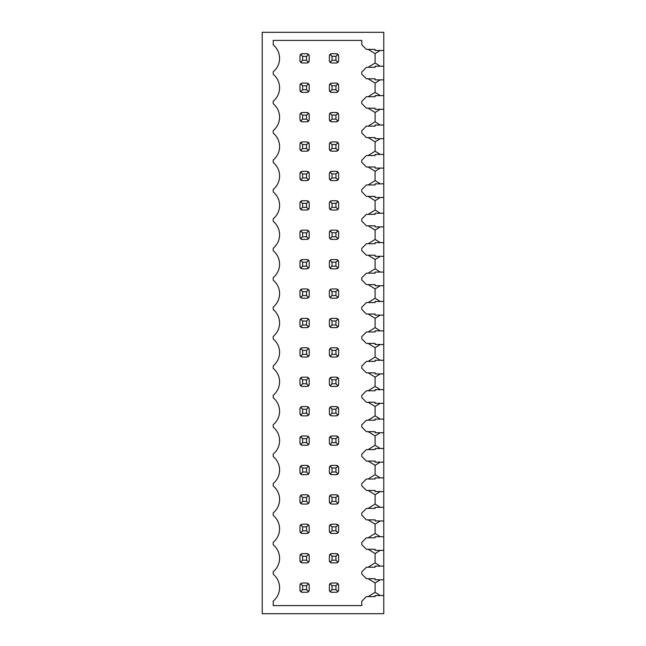 <?xml version="1.0" encoding="UTF-8"?>
<svg xmlns="http://www.w3.org/2000/svg" width="646" height="646" viewBox="0 0 646 646"><rect width="100%" height="100%" fill="white"/><g stroke="black" fill="none" stroke-linecap="round" stroke-linejoin="round"><path stroke-width="0.97" d="M380.26 579.777L375.1 582.967L375.1 592.285L368.147 596.621L375.1 596.621L375.1 595.523L383.781 595.523L383.781 613.7L262.219 613.7L262.219 32.3L383.781 32.3L383.781 50.477L375.1 50.477L375.1 49.379L368.147 49.379L375.1 53.658L375.1 62.977L380.284 66.223M375.1 62.977L368.147 67.321L375.1 67.321L375.1 66.223L383.781 66.223L383.781 79.878L375.1 79.878L375.1 78.78L368.147 78.78L375.1 83.068L375.1 92.386L380.284 95.624M375.1 67.321L366.411 67.321L361.784 71.948L361.784 74.153L366.411 78.78L375.1 78.78M375.1 92.386L368.147 96.722L375.1 96.722L375.1 95.624L383.781 95.624L383.781 109.287L375.1 109.287L375.1 108.189L368.147 108.189L375.1 112.469L375.1 121.787L380.284 125.033M375.1 96.722L366.411 96.722L361.784 101.357L361.784 103.554L366.411 108.189L375.1 108.189M375.1 121.787L368.147 126.131L375.1 126.131L375.1 125.033L383.781 125.033L383.781 138.696L375.1 138.696L375.1 137.59L368.147 137.59L375.1 141.878L375.1 151.196L380.284 154.434M375.1 126.131L366.411 126.131L361.784 130.767L361.784 132.963L366.411 137.59L375.1 137.59M375.1 151.196L368.147 155.541L375.1 155.541L375.1 154.434L383.781 154.434L383.781 168.097L375.1 168.097L375.1 166.999L368.147 166.999L375.1 171.279L375.1 180.605L380.284 183.844M375.1 155.541L366.411 155.541L361.784 160.168L361.784 162.372L366.411 166.999L375.1 166.999M375.1 180.605L368.147 184.942L375.1 184.942L375.1 183.844L383.781 183.844L383.781 197.506L375.1 197.506L375.1 196.408L368.147 196.408L375.1 200.688L375.1 210.007L380.284 213.253M375.1 184.942L366.411 184.942L361.784 189.577L361.784 191.773L366.411 196.408L375.1 196.408M375.1 210.007L368.147 214.351L375.1 214.351L375.1 213.253L383.781 213.253L383.781 226.907L375.1 226.907L375.1 225.809L368.147 225.809L375.1 230.097L375.1 239.416L380.284 242.654M375.1 214.351L366.411 214.351L361.784 218.978L361.784 221.182L366.411 225.809L375.1 225.809M375.1 239.416L368.147 243.752L375.1 243.752L375.1 242.654L383.781 242.654L383.781 256.317L375.1 256.317L375.1 255.218L368.147 255.218L375.1 259.498L375.1 268.817L380.284 272.063M375.1 243.752L366.411 243.752L361.784 248.387L361.784 250.583L366.411 255.218L375.1 255.218M375.1 268.817L368.147 273.161L375.1 273.161L375.1 272.063L383.781 272.063L383.781 285.726L375.1 285.726L375.1 284.62L368.147 284.62L375.1 288.907L375.1 298.226L380.284 301.464M375.1 273.161L366.411 273.161L361.784 277.788L361.784 279.993L366.411 284.62L375.1 284.62M375.1 298.226L368.147 302.57L375.1 302.57L375.1 301.464L383.781 301.464L383.781 315.127L375.1 315.127L375.1 314.029L368.147 314.029L375.1 318.308L375.1 327.627L380.284 330.873M375.1 302.57L366.411 302.57L361.784 307.197L361.784 309.394L366.411 314.029L375.1 314.029M375.1 327.627L368.147 331.971L375.1 331.971L375.1 330.873L383.781 330.873L383.781 344.536L375.1 344.536L375.1 343.43L368.147 343.43L375.1 347.718L375.1 357.036L380.284 360.274M375.1 331.971L366.411 331.971L361.784 336.606L361.784 338.803L366.411 343.43L375.1 343.43M375.1 357.036L368.147 361.38L375.1 361.38L375.1 360.274L383.781 360.274L383.781 373.937L375.1 373.937L375.1 372.839L368.147 372.839L375.1 377.127L375.1 386.445L380.284 389.683M375.1 361.38L366.411 361.38L361.784 366.007L361.784 368.212L366.411 372.839L375.1 372.839M375.1 386.445L368.147 390.782L375.1 390.782L375.1 389.683L383.781 389.683L383.781 403.346L375.1 403.346L375.1 402.248L368.147 402.248L375.1 406.528L375.1 415.846L380.284 419.092M375.1 390.782L366.411 390.782L361.784 395.417L361.784 397.613L366.411 402.248L375.1 402.248M375.1 415.846L368.147 420.191L375.1 420.191L375.1 419.092L383.781 419.092L383.781 432.747L375.1 432.747L375.1 431.649L368.147 431.649L375.1 435.937L375.1 445.255L380.284 448.494M375.1 420.191L366.411 420.191L361.784 424.818L361.784 427.022L366.411 431.649L375.1 431.649M375.1 445.255L368.147 449.592L375.1 449.592L375.1 448.494L383.781 448.494L383.781 462.156L375.1 462.156L375.1 461.058L368.147 461.058L375.1 465.338L375.1 474.657L380.284 477.903M375.1 449.592L366.411 449.592L361.784 454.227L361.784 456.423L366.411 461.058L375.1 461.058M375.1 474.657L368.147 479.001L375.1 479.001L375.1 477.903L383.781 477.903L383.781 491.566L375.1 491.566L375.1 490.459L368.147 490.459L375.1 494.747L375.1 504.066L380.284 507.304M375.1 479.001L366.411 479.001L361.784 483.628L361.784 485.832L366.411 490.459L375.1 490.459M375.1 504.066L368.147 508.41L375.1 508.41L375.1 507.304L383.781 507.304L383.781 520.967L375.1 520.967L375.1 519.868L368.147 519.868L375.1 524.148L375.1 533.475L380.284 536.713M375.1 508.41L366.411 508.41L361.784 513.037L361.784 515.233L366.411 519.868L375.1 519.868M375.1 533.475L368.147 537.811L375.1 537.811L375.1 536.713L383.781 536.713L383.781 550.376L375.1 550.376L375.1 549.278L368.147 549.278L375.1 553.557L375.1 562.876L380.284 566.122M375.1 537.811L366.411 537.811L361.784 542.446L361.784 544.643L366.411 549.278L375.1 549.278M375.1 562.876L368.147 567.22L375.1 567.22L375.1 566.122L383.781 566.122L383.781 579.777L375.1 579.777L375.1 578.679L368.147 578.679L375.1 582.967M375.1 567.22L366.411 567.22L361.784 571.847L361.784 574.052L366.411 578.679L375.1 578.679M375.1 596.621L366.411 596.621L361.784 601.256L361.784 605.593L273.218 605.593L273.218 601.087A17.369 17.369 0 0 0 273.218 574.213L273.218 571.686A17.369 17.369 0 0 0 273.218 544.804L273.218 542.277A17.369 17.369 0 0 0 273.218 515.403L273.218 512.876A17.369 17.369 0 0 0 273.218 485.994L273.218 483.466A17.369 17.369 0 0 0 273.218 456.593L273.218 454.065A17.369 17.369 0 0 0 273.218 427.184L273.218 424.656A17.369 17.369 0 0 0 273.218 397.774L273.218 395.247A17.369 17.369 0 0 0 273.218 368.373L273.218 365.846A17.369 17.369 0 0 0 273.218 338.964L273.218 336.437A17.369 17.369 0 0 0 273.218 309.563L273.218 307.036A17.369 17.369 0 0 0 273.218 280.154L273.218 277.627A17.369 17.369 0 0 0 273.218 250.753L273.218 248.225A17.369 17.369 0 0 0 273.218 221.344L273.218 218.816A17.369 17.369 0 0 0 273.218 191.935L273.218 189.407A17.369 17.369 0 0 0 273.218 162.534L273.218 160.006A17.369 17.369 0 0 0 273.218 133.124L273.218 130.597A17.369 17.369 0 0 0 273.218 103.723L273.218 101.196A17.369 17.369 0 0 0 273.218 74.314L273.218 71.787A17.369 17.369 0 0 0 273.218 44.913L273.218 40.407L361.784 40.407L361.784 44.744L366.411 49.379L375.1 49.379M383.781 595.523L383.781 579.777M383.781 566.122L383.781 550.376M383.781 536.713L383.781 520.967M383.781 507.304L383.781 491.566M383.781 477.903L383.781 462.156M383.781 448.494L383.781 432.747M383.781 419.092L383.781 403.346M383.781 389.683L383.781 373.937M383.781 360.274L383.781 344.536M383.781 330.873L383.781 315.127M383.781 301.464L383.781 285.726M383.781 272.063L383.781 256.317M383.781 242.654L383.781 226.907M383.781 213.253L383.781 197.506M383.781 183.844L383.781 168.097M383.781 154.434L383.781 138.696M383.781 125.033L383.781 109.287M383.781 95.624L383.781 79.878M383.781 66.223L383.781 50.477M338.625 60.667L338.625 56.032L337.947 54.385L336.316 53.715L331.681 53.715L330.049 54.385L329.371 56.032L329.371 60.667L330.049 62.299L331.681 62.977L336.316 62.977L337.955 62.299L338.625 60.667M338.528 61.33A2.318 2.318 0 0 1 336.316 62.977M336.978 53.812A2.318 2.318 0 0 1 337.947 54.385L335.968 56.323L332.028 56.323L332.028 60.32L335.968 60.32L335.968 56.323M338.359 54.95A2.318 2.318 0 0 1 338.528 55.362M329.468 55.362A2.318 2.318 0 0 1 331.681 53.715M331.018 62.88A2.318 2.318 0 0 1 330.607 62.71M329.638 61.741A2.318 2.318 0 0 1 329.468 61.33M301.609 92.289A2.318 2.318 0 0 1 301.197 92.12M300.228 91.151A2.318 2.318 0 0 1 300.059 90.739M309.127 90.739A2.318 2.318 0 0 1 308.958 91.151M307.989 92.12A2.318 2.318 0 0 1 307.577 92.289M307.577 83.221A2.318 2.318 0 0 1 309.224 85.442L308.546 83.802L306.907 83.124L302.28 83.124L300.64 83.802L299.962 85.442L299.962 90.069L300.64 91.708L302.28 92.386L306.907 92.386L308.546 91.708L309.224 90.069L309.224 85.442M300.059 84.771A2.318 2.318 0 0 1 302.28 83.124M338.528 90.739A2.318 2.318 0 0 1 338.359 91.151M337.39 92.12A2.318 2.318 0 0 1 336.978 92.289M336.978 83.221A2.318 2.318 0 0 1 337.947 83.794L336.316 83.124L331.681 83.124L330.049 83.794L329.371 85.442L329.371 90.069L330.049 91.708L331.681 92.386L336.316 92.386L337.955 91.708L338.625 90.069L338.625 85.442L337.947 83.794L335.968 85.724L332.028 85.724L332.028 89.721L335.968 89.721L335.968 85.724M338.359 84.351A2.318 2.318 0 0 1 338.528 84.771M329.468 84.771A2.318 2.318 0 0 1 329.638 84.351M330.607 83.391A2.318 2.318 0 0 1 331.018 83.221M331.018 92.289A2.318 2.318 0 0 1 329.371 90.069M301.609 121.69A2.318 2.318 0 0 1 301.197 121.521M300.228 120.552A2.318 2.318 0 0 1 300.059 120.14M309.127 120.14A2.318 2.318 0 0 1 306.907 121.787L308.546 121.109L309.224 119.478L309.224 114.843L308.546 113.203L306.907 112.525L302.28 112.525L300.64 113.203L299.962 114.843L299.962 119.478L300.64 121.109L302.28 121.787L306.907 121.787M307.577 112.63A2.318 2.318 0 0 1 307.989 112.792M308.958 113.769A2.318 2.318 0 0 1 309.127 114.181M300.059 114.181A2.318 2.318 0 0 1 300.228 113.769M301.197 112.792A2.318 2.318 0 0 1 301.609 112.63M338.528 120.14A2.318 2.318 0 0 1 336.316 121.787L337.955 121.109L338.625 119.478L338.625 114.843L337.947 113.203L336.316 112.525L331.681 112.525L330.049 113.203L329.371 114.843L329.371 119.478L330.049 121.109L331.681 121.787L336.316 121.787M336.978 112.63A2.318 2.318 0 0 1 337.947 113.203L335.968 115.133L332.028 115.133L332.028 119.13L335.968 119.13L335.968 115.133M338.359 113.761A2.318 2.318 0 0 1 338.528 114.172M329.468 114.172A2.318 2.318 0 0 1 329.638 113.761M330.607 112.792A2.318 2.318 0 0 1 331.018 112.63M331.018 121.69A2.318 2.318 0 0 1 329.371 119.478M301.609 151.099A2.318 2.318 0 0 1 301.197 150.93M300.228 149.961A2.318 2.318 0 0 1 300.059 149.549M309.127 149.549A2.318 2.318 0 0 1 308.958 149.961M307.989 150.93A2.318 2.318 0 0 1 307.577 151.099M307.577 142.031A2.318 2.318 0 0 1 309.224 144.252L308.546 142.613L306.907 141.934L302.28 141.934L300.64 142.613L299.962 144.252L299.962 148.879L300.64 150.518L302.28 151.196L306.907 151.196L308.546 150.518L309.224 148.879L309.224 144.252M300.059 143.582A2.318 2.318 0 0 1 302.28 141.934M338.528 149.549A2.318 2.318 0 0 1 336.316 151.196L337.955 150.518L338.625 148.879L338.625 144.252L337.947 142.605L336.316 141.934L331.681 141.934L330.049 142.605L329.371 144.252L329.371 148.879L330.049 150.518L331.681 151.196L336.316 151.196M336.978 142.031A2.318 2.318 0 0 1 337.947 142.605L335.968 144.542L332.028 144.542L332.028 148.532L335.968 148.532L335.968 144.542M338.359 143.17A2.318 2.318 0 0 1 338.528 143.582M329.468 143.582A2.318 2.318 0 0 1 329.638 143.17M330.607 142.201A2.318 2.318 0 0 1 331.018 142.031M331.018 151.099A2.318 2.318 0 0 1 329.371 148.879M301.609 180.5A2.318 2.318 0 0 1 301.197 180.339M300.228 179.362A2.318 2.318 0 0 1 300.059 178.95M309.127 178.95A2.318 2.318 0 0 1 308.546 179.927L309.224 178.288L309.224 173.653L308.546 172.022L306.907 171.343L302.28 171.343L300.64 172.022L299.962 173.653L299.962 178.288L300.64 179.927L302.28 180.605L306.907 180.605L308.546 179.927L306.559 177.941L306.559 174L302.627 174L300.64 172.022M307.989 180.339A2.318 2.318 0 0 1 307.577 180.5M307.577 171.44A2.318 2.318 0 0 1 309.224 173.653M300.059 172.991A2.318 2.318 0 0 1 300.228 172.579M301.197 171.61A2.318 2.318 0 0 1 301.609 171.44M338.528 178.95A2.318 2.318 0 0 1 337.955 179.927L338.625 178.288L338.625 173.653L337.947 172.014L336.316 171.343L331.681 171.343L330.049 172.014L329.371 173.653L329.371 178.288L330.049 179.927L331.681 180.605L336.316 180.605L337.955 179.927L335.968 177.941L335.968 173.944L332.028 173.944L332.028 177.941L335.968 177.941M337.39 180.339A2.318 2.318 0 0 1 336.978 180.5M336.978 171.44A2.318 2.318 0 0 1 337.947 172.014L335.968 173.944M338.359 172.571A2.318 2.318 0 0 1 338.528 172.983M329.468 172.983A2.318 2.318 0 0 1 329.638 172.571M330.607 171.602A2.318 2.318 0 0 1 331.018 171.44M331.018 180.5A2.318 2.318 0 0 1 330.607 180.339M329.638 179.362A2.318 2.318 0 0 1 329.468 178.95M301.609 209.91A2.318 2.318 0 0 1 301.197 209.74M300.228 208.771A2.318 2.318 0 0 1 300.059 208.359M309.127 208.359A2.318 2.318 0 0 1 308.546 209.328L309.224 207.689L309.224 203.062L308.546 201.423L306.907 200.744L302.28 200.744L300.64 201.423L299.962 203.062L299.962 207.689L300.64 209.328L302.28 210.007L306.907 210.007L308.546 209.328L306.559 207.342L306.559 203.409L302.627 203.409L300.64 201.423A2.318 2.318 0 0 0 300.059 202.4M307.989 209.74A2.318 2.318 0 0 1 307.577 209.91M307.577 200.841A2.318 2.318 0 0 1 307.989 201.011M308.958 201.98A2.318 2.318 0 0 1 309.127 202.4M301.197 201.011A2.318 2.318 0 0 1 301.609 200.841M338.528 208.359A2.318 2.318 0 0 1 337.955 209.328L338.625 207.689L338.625 203.062L337.947 201.415L336.316 200.744L331.681 200.744L330.049 201.415L329.371 203.062L329.371 207.689L330.049 209.328L331.681 210.007L336.316 210.007L337.955 209.328L335.968 207.342L335.968 203.353L332.028 203.353L332.028 207.342L335.968 207.342M337.39 209.74A2.318 2.318 0 0 1 336.978 209.91M336.978 200.841A2.318 2.318 0 0 1 338.625 203.062M329.468 202.392A2.318 2.318 0 0 1 329.638 201.98M330.607 201.011A2.318 2.318 0 0 1 331.018 200.841M331.018 209.91A2.318 2.318 0 0 1 330.607 209.74M329.638 208.771A2.318 2.318 0 0 1 329.468 208.359M301.609 239.319A2.318 2.318 0 0 1 301.197 239.149M300.228 238.18A2.318 2.318 0 0 1 300.059 237.76M309.127 237.76A2.318 2.318 0 0 1 308.546 238.737L309.224 237.098L309.224 232.471L308.546 230.832L306.907 230.154L302.28 230.154L300.64 230.832L299.962 232.471L299.962 237.098L300.64 238.737L302.28 239.416L306.907 239.416L308.546 238.737L306.559 236.751L306.559 232.818L302.627 232.818L300.64 230.832A2.318 2.318 0 0 0 300.059 231.801M307.989 239.149A2.318 2.318 0 0 1 307.577 239.319M307.577 230.251A2.318 2.318 0 0 1 307.989 230.42M308.958 231.389A2.318 2.318 0 0 1 309.127 231.801M301.197 230.42A2.318 2.318 0 0 1 301.609 230.251M338.528 237.76A2.318 2.318 0 0 1 337.955 238.737L338.625 237.098L338.625 232.471L337.947 230.824L336.316 230.154L331.681 230.154L330.049 230.824L329.371 232.471L329.371 237.098L330.049 238.737L331.681 239.416L336.316 239.416L337.955 238.737L335.968 236.751L335.968 232.754L332.028 232.754L332.028 236.751L335.968 236.751M337.39 239.149A2.318 2.318 0 0 1 336.978 239.319M336.978 230.251A2.318 2.318 0 0 1 338.625 232.471M329.468 231.801A2.318 2.318 0 0 1 329.638 231.381M330.607 230.42A2.318 2.318 0 0 1 331.018 230.251M331.018 239.319A2.318 2.318 0 0 1 330.607 239.149M329.638 238.18A2.318 2.318 0 0 1 329.468 237.76M301.609 268.72A2.318 2.318 0 0 1 301.197 268.55M300.228 267.581A2.318 2.318 0 0 1 300.059 267.169M309.127 267.169A2.318 2.318 0 0 1 308.546 268.138L309.224 266.507L309.224 261.872L308.546 260.233L306.907 259.555L302.28 259.555L300.64 260.233L299.962 261.872L299.962 266.507L300.64 268.138L302.28 268.817L306.907 268.817L308.546 268.138L306.559 266.16L306.559 262.219L302.627 262.219L300.64 260.233A2.318 2.318 0 0 0 300.059 261.21M307.989 268.55A2.318 2.318 0 0 1 307.577 268.72M307.577 259.652A2.318 2.318 0 0 1 307.989 259.821M308.958 260.798A2.318 2.318 0 0 1 309.127 261.21M301.197 259.821A2.318 2.318 0 0 1 301.609 259.652M338.528 267.169A2.318 2.318 0 0 1 337.955 268.138L338.625 266.507L338.625 261.872L337.947 260.225L336.316 259.555L331.681 259.555L330.049 260.225L329.371 261.872L329.371 266.507L330.049 268.138L331.681 268.817L336.316 268.817L337.955 268.138L335.968 266.16L335.968 262.163L332.028 262.163L332.028 266.16L335.968 266.16M337.39 268.55A2.318 2.318 0 0 1 336.978 268.72M336.978 259.652A2.318 2.318 0 0 1 338.625 261.872M329.468 261.202A2.318 2.318 0 0 1 329.638 260.79M330.607 259.821A2.318 2.318 0 0 1 331.018 259.652M331.018 268.72A2.318 2.318 0 0 1 330.607 268.55M329.638 267.581A2.318 2.318 0 0 1 329.468 267.169M301.609 298.129A2.318 2.318 0 0 1 301.197 297.959M300.228 296.99A2.318 2.318 0 0 1 300.059 296.579M309.127 296.579A2.318 2.318 0 0 1 308.546 297.548L309.224 295.908L309.224 291.281L308.546 289.642L306.907 288.964L302.28 288.964L300.64 289.642L299.962 291.281L299.962 295.908L300.64 297.548L302.28 298.226L306.907 298.226L308.546 297.548L306.559 295.561L306.559 291.629L302.627 291.629L300.64 289.642A2.318 2.318 0 0 0 300.059 290.611M307.989 297.959A2.318 2.318 0 0 1 307.577 298.129M307.577 289.061A2.318 2.318 0 0 1 307.989 289.23M308.958 290.199A2.318 2.318 0 0 1 309.127 290.611M301.197 289.23A2.318 2.318 0 0 1 301.609 289.061M338.528 296.579A2.318 2.318 0 0 1 337.955 297.548L338.625 295.908L338.625 291.281L337.947 289.634L336.316 288.964L331.681 288.964L330.049 289.634L329.371 291.281L329.371 295.908L330.049 297.548L331.681 298.226L336.316 298.226L337.955 297.548L335.968 295.561L335.968 291.572L332.028 291.572L332.028 295.561L335.968 295.561M337.39 297.959A2.318 2.318 0 0 1 336.978 298.129M336.978 289.061A2.318 2.318 0 0 1 338.625 291.281M329.468 290.611A2.318 2.318 0 0 1 329.638 290.191M330.607 289.23A2.318 2.318 0 0 1 331.018 289.061M331.018 298.129A2.318 2.318 0 0 1 330.607 297.959M329.638 296.99A2.318 2.318 0 0 1 329.468 296.579M301.609 327.53A2.318 2.318 0 0 1 301.197 327.361M300.228 326.392A2.318 2.318 0 0 1 300.059 325.98M309.127 325.98A2.318 2.318 0 0 1 308.546 326.949L309.224 325.318L309.224 320.682L308.546 319.051L306.907 318.373L302.28 318.373L300.64 319.051L299.962 320.682L299.962 325.318L300.64 326.949L302.28 327.627L306.907 327.627L308.546 326.949L306.559 324.97L306.559 321.03L302.627 321.03L300.64 319.051A2.318 2.318 0 0 0 300.059 320.02M307.989 327.361A2.318 2.318 0 0 1 307.577 327.53M307.577 318.47A2.318 2.318 0 0 1 307.989 318.639M308.958 319.608A2.318 2.318 0 0 1 309.127 320.02M301.197 318.639A2.318 2.318 0 0 1 301.609 318.47M338.528 325.98A2.318 2.318 0 0 1 337.955 326.949L338.625 325.318L338.625 320.682L337.947 319.043L336.316 318.373L331.681 318.373L330.049 319.043L329.371 320.682L329.371 325.318L330.049 326.949L331.681 327.627L336.316 327.627L337.955 326.949L335.968 324.97L335.968 320.973L332.028 320.973L332.028 324.97L335.968 324.97M337.39 327.361A2.318 2.318 0 0 1 336.978 327.53M336.978 318.47A2.318 2.318 0 0 1 338.625 320.682M329.468 320.012A2.318 2.318 0 0 1 329.638 319.6M330.607 318.631A2.318 2.318 0 0 1 331.018 318.47M331.018 327.53A2.318 2.318 0 0 1 330.607 327.361M329.638 326.392A2.318 2.318 0 0 1 329.468 325.98M301.609 356.939A2.318 2.318 0 0 1 301.197 356.77M300.228 355.801A2.318 2.318 0 0 1 300.059 355.389M309.127 355.389A2.318 2.318 0 0 1 308.546 356.358L309.224 354.719L309.224 350.092L308.546 348.452L306.907 347.774L302.28 347.774L300.64 348.452L299.962 350.092L299.962 354.719L300.64 356.358L302.28 357.036L306.907 357.036L308.546 356.358L306.559 354.371L306.559 350.439L302.627 350.439L300.64 348.452A2.318 2.318 0 0 0 300.059 349.421M307.989 356.77A2.318 2.318 0 0 1 307.577 356.939M307.577 347.871A2.318 2.318 0 0 1 307.989 348.041M308.958 349.01A2.318 2.318 0 0 1 309.127 349.421M301.197 348.041A2.318 2.318 0 0 1 301.609 347.871M338.528 355.389A2.318 2.318 0 0 1 337.955 356.358L338.625 354.719L338.625 350.092L337.947 348.444L336.316 347.774L331.681 347.774L330.049 348.444L329.371 350.092L329.371 354.719L330.049 356.358L331.681 357.036L336.316 357.036L337.955 356.358L335.968 354.371L335.968 350.382L332.028 350.382L332.028 354.371L335.968 354.371M337.39 356.77A2.318 2.318 0 0 1 336.978 356.939M336.978 347.871A2.318 2.318 0 0 1 338.625 350.092M329.468 349.421A2.318 2.318 0 0 1 329.638 349.01M330.607 348.041A2.318 2.318 0 0 1 331.018 347.871M331.018 356.939A2.318 2.318 0 0 1 330.607 356.77M329.638 355.801A2.318 2.318 0 0 1 329.468 355.389M301.609 386.348A2.318 2.318 0 0 1 301.197 386.179M300.228 385.202A2.318 2.318 0 0 1 300.059 384.79M309.127 384.79A2.318 2.318 0 0 1 308.546 385.767L309.224 384.128L309.224 379.493L308.546 377.862L306.907 377.183L302.28 377.183L300.64 377.862L299.962 379.493L299.962 384.128L300.64 385.767L302.28 386.445L306.907 386.445L308.546 385.767L306.559 383.781L306.559 379.84L302.627 379.84L300.64 377.862A2.318 2.318 0 0 0 300.059 378.831M307.989 386.179A2.318 2.318 0 0 1 307.577 386.348M307.577 377.28A2.318 2.318 0 0 1 307.989 377.45M308.958 378.419A2.318 2.318 0 0 1 309.127 378.831M301.197 377.45A2.318 2.318 0 0 1 301.609 377.28M338.528 384.79A2.318 2.318 0 0 1 337.955 385.767L338.625 384.128L338.625 379.493L337.947 377.853L336.316 377.183L331.681 377.183L330.049 377.853L329.371 379.493L329.371 384.128L330.049 385.767L331.681 386.445L336.316 386.445L337.955 385.767L335.968 383.781L335.968 379.783L332.028 379.783L332.028 383.781L335.968 383.781M337.39 386.179A2.318 2.318 0 0 1 336.978 386.348M336.978 377.28A2.318 2.318 0 0 1 338.625 379.493M329.468 378.822A2.318 2.318 0 0 1 329.638 378.411M330.607 377.442A2.318 2.318 0 0 1 331.018 377.28M331.018 386.348A2.318 2.318 0 0 1 330.607 386.179M329.638 385.202A2.318 2.318 0 0 1 329.468 384.79M301.609 415.749A2.318 2.318 0 0 1 301.197 415.58M300.228 414.611A2.318 2.318 0 0 1 300.059 414.199M309.127 414.199A2.318 2.318 0 0 1 308.546 415.168L309.224 413.529L309.224 408.902L308.546 407.263L306.907 406.584L302.28 406.584L300.64 407.263L299.962 408.902L299.962 413.529L300.64 415.168L302.28 415.846L306.907 415.846L308.546 415.168L306.559 413.182L306.559 409.249L302.627 409.249L300.64 407.263A2.318 2.318 0 0 0 300.059 408.24M307.989 415.58A2.318 2.318 0 0 1 307.577 415.749M307.577 406.681A2.318 2.318 0 0 1 307.989 406.851M308.958 407.82A2.318 2.318 0 0 1 309.127 408.24M301.197 406.851A2.318 2.318 0 0 1 301.609 406.681M338.528 414.199A2.318 2.318 0 0 1 337.955 415.168L338.625 413.529L338.625 408.902L337.947 407.255L336.316 406.584L331.681 406.584L330.049 407.255L329.371 408.902L329.371 413.529L330.049 415.168L331.681 415.846L336.316 415.846L337.955 415.168L335.968 413.182L335.968 409.193L332.028 409.193L332.028 413.182L335.968 413.182M337.39 415.58A2.318 2.318 0 0 1 336.978 415.749M336.978 406.681A2.318 2.318 0 0 1 338.625 408.902M329.468 408.232A2.318 2.318 0 0 1 329.638 407.82M330.607 406.851A2.318 2.318 0 0 1 331.018 406.681M331.018 415.749A2.318 2.318 0 0 1 330.607 415.58M329.638 414.611A2.318 2.318 0 0 1 329.468 414.199M301.609 445.159A2.318 2.318 0 0 1 301.197 444.989M300.228 444.02A2.318 2.318 0 0 1 300.059 443.6M309.127 443.6A2.318 2.318 0 0 1 308.546 444.577L309.224 442.938L309.224 438.311L308.546 436.672L306.907 435.993L302.28 435.993L300.64 436.672L299.962 438.311L299.962 442.938L300.64 444.577L302.28 445.255L306.907 445.255L308.546 444.577L306.559 442.591L306.559 438.658L302.627 438.658L300.64 436.672A2.318 2.318 0 0 0 300.059 437.641M307.989 444.989A2.318 2.318 0 0 1 307.577 445.159M307.577 436.09A2.318 2.318 0 0 1 307.989 436.26M308.958 437.229A2.318 2.318 0 0 1 309.127 437.641M301.197 436.26A2.318 2.318 0 0 1 301.609 436.09M338.528 443.6A2.318 2.318 0 0 1 337.955 444.577L338.625 442.938L338.625 438.311L337.947 436.664L336.316 435.993L331.681 435.993L330.049 436.664L329.371 438.311L329.371 442.938L330.049 444.577L331.681 445.255L336.316 445.255L337.955 444.577L335.968 442.591L335.968 438.594L332.028 438.594L332.028 442.591L335.968 442.591M337.39 444.989A2.318 2.318 0 0 1 336.978 445.159M336.978 436.09A2.318 2.318 0 0 1 338.625 438.311M329.468 437.641A2.318 2.318 0 0 1 329.638 437.221M330.607 436.26A2.318 2.318 0 0 1 331.018 436.09M331.018 445.159A2.318 2.318 0 0 1 330.607 444.989M329.638 444.02A2.318 2.318 0 0 1 329.468 443.6M301.609 474.56A2.318 2.318 0 0 1 301.197 474.39M300.228 473.421A2.318 2.318 0 0 1 300.059 473.009M309.127 473.009A2.318 2.318 0 0 1 308.546 473.978L309.224 472.347L309.224 467.712L308.546 466.073L306.907 465.395L302.28 465.395L300.64 466.073L299.962 467.712L299.962 472.347L300.64 473.978L302.28 474.657L306.907 474.657L308.546 473.978L306.559 472L306.559 468.059L302.627 468.059L300.64 466.073A2.318 2.318 0 0 0 300.059 467.05M307.989 474.39A2.318 2.318 0 0 1 307.577 474.56M307.577 465.5A2.318 2.318 0 0 1 307.989 465.661M308.958 466.638A2.318 2.318 0 0 1 309.127 467.05M301.197 465.661A2.318 2.318 0 0 1 301.609 465.5M338.528 473.009A2.318 2.318 0 0 1 337.955 473.978L338.625 472.347L338.625 467.712L337.947 466.065L336.316 465.395L331.681 465.395L330.049 466.065L329.371 467.712L329.371 472.347L330.049 473.978L331.681 474.657L336.316 474.657L337.955 473.978L335.968 472L335.968 468.003L332.028 468.003L332.028 472L335.968 472M337.39 474.39A2.318 2.318 0 0 1 336.978 474.56M336.978 465.491A2.318 2.318 0 0 1 338.625 467.712M329.468 467.042A2.318 2.318 0 0 1 329.638 466.63M330.607 465.661A2.318 2.318 0 0 1 331.018 465.491M331.018 474.56A2.318 2.318 0 0 1 330.607 474.39M329.638 473.421A2.318 2.318 0 0 1 329.468 473.009M301.609 503.969A2.318 2.318 0 0 1 301.197 503.799M300.228 502.83A2.318 2.318 0 0 1 300.059 502.418M309.127 502.418A2.318 2.318 0 0 1 308.546 503.387L309.224 501.748L309.224 497.121L308.546 495.482L306.907 494.804L302.28 494.804L300.64 495.482L299.962 497.121L299.962 501.748L300.64 503.387L302.28 504.066L306.907 504.066L308.546 503.387L306.559 501.401L306.559 497.468L302.627 497.468L300.64 495.482A2.318 2.318 0 0 0 300.059 496.451M307.989 503.799A2.318 2.318 0 0 1 307.577 503.969M307.577 494.901A2.318 2.318 0 0 1 307.989 495.07M308.958 496.039A2.318 2.318 0 0 1 309.127 496.451M301.197 495.07A2.318 2.318 0 0 1 301.609 494.901M338.528 502.418A2.318 2.318 0 0 1 337.955 503.387L338.625 501.748L338.625 497.121L337.947 495.474L336.316 494.804L331.681 494.804L330.049 495.474L329.371 497.121L329.371 501.748L330.049 503.387L331.681 504.066L336.316 504.066L337.955 503.387L335.968 501.401L335.968 497.412L332.028 497.412L332.028 501.401L335.968 501.401M337.39 503.799A2.318 2.318 0 0 1 336.978 503.969M336.978 494.901A2.318 2.318 0 0 1 338.625 497.121M329.468 496.451A2.318 2.318 0 0 1 329.638 496.031M330.607 495.07A2.318 2.318 0 0 1 331.018 494.901M331.018 503.969A2.318 2.318 0 0 1 330.607 503.799M329.638 502.83A2.318 2.318 0 0 1 329.468 502.418M301.609 533.37A2.318 2.318 0 0 1 301.197 533.208M300.228 532.231A2.318 2.318 0 0 1 300.059 531.82M309.127 531.82A2.318 2.318 0 0 1 308.546 532.797L309.224 531.157L309.224 526.522L308.546 524.891L306.907 524.213L302.28 524.213L300.64 524.891L299.962 526.522L299.962 531.157L300.64 532.797L302.28 533.475L306.907 533.475L308.546 532.797L306.559 530.81L306.559 526.87L302.627 526.87L300.64 524.891A2.318 2.318 0 0 0 300.059 525.86M307.989 533.208A2.318 2.318 0 0 1 307.577 533.37M307.577 524.31A2.318 2.318 0 0 1 307.989 524.479M308.958 525.448A2.318 2.318 0 0 1 309.127 525.86M301.197 524.479A2.318 2.318 0 0 1 301.609 524.31M338.528 531.82A2.318 2.318 0 0 1 337.955 532.797L338.625 531.157L338.625 526.522L337.947 524.883L336.316 524.213L331.681 524.213L330.049 524.883L329.371 526.522L329.371 531.157L330.049 532.797L331.681 533.475L336.316 533.475L337.955 532.797L335.968 530.81L335.968 526.813L332.028 526.813L332.028 530.81L335.968 530.81M337.39 533.208A2.318 2.318 0 0 1 336.978 533.37M336.978 524.31A2.318 2.318 0 0 1 338.625 526.522M329.468 525.852A2.318 2.318 0 0 1 329.638 525.44M330.607 524.471A2.318 2.318 0 0 1 331.018 524.31M331.018 533.37A2.318 2.318 0 0 1 330.607 533.208M329.638 532.231A2.318 2.318 0 0 1 329.468 531.82M301.609 562.779A2.318 2.318 0 0 1 301.197 562.609M300.228 561.64A2.318 2.318 0 0 1 300.059 561.229M309.127 561.229A2.318 2.318 0 0 1 308.546 562.198L309.224 560.558L309.224 555.931L308.546 554.292L306.907 553.614L302.28 553.614L300.64 554.292L299.962 555.931L299.962 560.558L300.64 562.198L302.28 562.876L306.907 562.876L308.546 562.198L306.559 560.211L306.559 556.279L302.627 556.279L300.64 554.292A2.318 2.318 0 0 0 300.059 555.261M307.989 562.609A2.318 2.318 0 0 1 307.577 562.779M307.577 553.711A2.318 2.318 0 0 1 307.989 553.88M308.958 554.849A2.318 2.318 0 0 1 309.127 555.261M301.197 553.88A2.318 2.318 0 0 1 301.609 553.711M338.528 561.229A2.318 2.318 0 0 1 337.955 562.198L338.625 560.558L338.625 555.931L337.947 554.284L336.316 553.614L331.681 553.614L330.049 554.284L329.371 555.931L329.371 560.558L330.049 562.198L331.681 562.876L336.316 562.876L337.955 562.198L335.968 560.211L335.968 556.222L332.028 556.222L332.028 560.211L335.968 560.211M337.39 562.609A2.318 2.318 0 0 1 336.978 562.779M336.978 553.711A2.318 2.318 0 0 1 338.625 555.931M329.468 555.261A2.318 2.318 0 0 1 329.638 554.849M330.607 553.88A2.318 2.318 0 0 1 331.018 553.711M331.018 562.779A2.318 2.318 0 0 1 330.607 562.609M329.638 561.64A2.318 2.318 0 0 1 329.468 561.229M301.609 592.188A2.318 2.318 0 0 1 301.197 592.019M300.228 591.042A2.318 2.318 0 0 1 300.059 590.63M309.127 590.63A2.318 2.318 0 0 1 308.546 591.607L309.224 589.968L309.224 585.333L308.546 583.701L306.907 583.023L302.28 583.023L300.64 583.701L299.962 585.333L299.962 589.968L300.64 591.607L302.28 592.285L306.907 592.285L308.546 591.607L306.559 589.62L306.559 585.68L302.627 585.68L300.64 583.701A2.318 2.318 0 0 0 300.059 584.67M307.989 592.019A2.318 2.318 0 0 1 307.577 592.188M307.577 583.12A2.318 2.318 0 0 1 307.989 583.29M308.958 584.259A2.318 2.318 0 0 1 309.127 584.67M301.197 583.29A2.318 2.318 0 0 1 301.609 583.12M338.528 590.63A2.318 2.318 0 0 1 337.955 591.607L338.625 589.968L338.625 585.333L337.947 583.693L336.316 583.023L331.681 583.023L330.049 583.693L329.371 585.333L329.371 589.968L330.049 591.607L331.681 592.285L336.316 592.285L337.955 591.607L335.968 589.62L335.968 585.623L332.028 585.623L332.028 589.62L335.968 589.62M337.39 592.019A2.318 2.318 0 0 1 336.978 592.188M336.978 583.12A2.318 2.318 0 0 1 338.625 585.333M329.468 584.662A2.318 2.318 0 0 1 329.638 584.25M330.607 583.281A2.318 2.318 0 0 1 331.018 583.12M331.018 592.188A2.318 2.318 0 0 1 330.607 592.019M329.638 591.042A2.318 2.318 0 0 1 329.468 590.63M301.609 62.88A2.318 2.318 0 0 1 301.197 62.71M300.228 61.741A2.318 2.318 0 0 1 300.059 61.33M309.127 61.33A2.318 2.318 0 0 1 306.907 62.977L308.546 62.299L309.224 60.667L309.224 56.032L308.546 54.393L306.907 53.715L302.28 53.715L300.64 54.393L299.962 56.032L299.962 60.667L300.64 62.299L302.28 62.977L306.907 62.977M307.577 53.812A2.318 2.318 0 0 1 307.989 53.981M308.958 54.958A2.318 2.318 0 0 1 309.127 55.37M300.059 55.37A2.318 2.318 0 0 1 302.28 53.715M302.627 56.38L302.627 60.32L306.559 60.32L306.559 56.38L302.627 56.38L300.64 54.393M302.627 60.32L300.64 62.299M306.559 60.32L308.546 62.299M332.028 56.323L330.049 54.385M332.028 60.32L330.049 62.299M335.968 60.32L337.955 62.299M306.559 56.38L308.546 54.393M302.627 85.789L302.627 89.721L306.559 89.721L306.559 85.789L302.627 85.789L300.64 83.802M302.627 89.721L300.64 91.708M306.559 89.721L308.546 91.708M332.028 85.724L330.049 83.794M332.028 89.721L330.049 91.708M335.968 89.721L337.955 91.708M306.559 85.789L308.546 83.802M302.627 115.19L302.627 119.13L306.559 119.13L306.559 115.19L302.627 115.19L300.64 113.203M302.627 119.13L300.64 121.109M306.559 119.13L308.546 121.109M332.028 115.133L330.049 113.203M332.028 119.13L330.049 121.109M335.968 119.13L337.955 121.109M306.559 115.19L308.546 113.203M302.627 144.599L302.627 148.532L306.559 148.532L306.559 144.599L302.627 144.599L300.64 142.613M302.627 148.532L300.64 150.518M306.559 148.532L308.546 150.518M332.028 144.542L330.049 142.605M332.028 148.532L330.049 150.518M335.968 148.532L337.955 150.518M306.559 144.599L308.546 142.613M302.627 174L302.627 177.941L300.64 179.927M302.627 177.941L306.559 177.941M332.028 173.944L330.049 172.014M332.028 177.941L330.049 179.927M306.559 174L308.546 172.022M302.627 203.409L302.627 207.342L300.64 209.328M302.627 207.342L306.559 207.342M332.028 203.353L330.049 201.415M332.028 207.342L330.049 209.328M335.968 203.353L337.947 201.415M306.559 203.409L308.546 201.423M302.627 232.818L302.627 236.751L300.64 238.737M302.627 236.751L306.559 236.751M332.028 232.754L330.049 230.824M332.028 236.751L330.049 238.737M335.968 232.754L337.947 230.824M306.559 232.818L308.546 230.832M302.627 262.219L302.627 266.16L300.64 268.138M302.627 266.16L306.559 266.16M332.028 262.163L330.049 260.225M332.028 266.16L330.049 268.138M335.968 262.163L337.947 260.225M306.559 262.219L308.546 260.233M302.627 291.629L302.627 295.561L300.64 297.548M302.627 295.561L306.559 295.561M332.028 291.572L330.049 289.634M332.028 295.561L330.049 297.548M335.968 291.572L337.947 289.634M306.559 291.629L308.546 289.642M302.627 321.03L302.627 324.97L300.64 326.949M302.627 324.97L306.559 324.97M332.028 320.973L330.049 319.043M332.028 324.97L330.049 326.949M335.968 320.973L337.947 319.043M306.559 321.03L308.546 319.051M302.627 350.439L302.627 354.371L300.64 356.358M302.627 354.371L306.559 354.371M332.028 350.382L330.049 348.444M332.028 354.371L330.049 356.358M335.968 350.382L337.947 348.444M306.559 350.439L308.546 348.452M302.627 379.84L302.627 383.781L300.64 385.767M302.627 383.781L306.559 383.781M332.028 379.783L330.049 377.853M332.028 383.781L330.049 385.767M335.968 379.783L337.947 377.853M306.559 379.84L308.546 377.862M302.627 409.249L302.627 413.182L300.64 415.168M302.627 413.182L306.559 413.182M332.028 409.193L330.049 407.255M332.028 413.182L330.049 415.168M335.968 409.193L337.947 407.255M306.559 409.249L308.546 407.263M302.627 438.658L302.627 442.591L300.64 444.577M302.627 442.591L306.559 442.591M332.028 438.594L330.049 436.664M332.028 442.591L330.049 444.577M335.968 438.594L337.947 436.664M306.559 438.658L308.546 436.672M302.627 468.059L302.627 472L300.64 473.978M302.627 472L306.559 472M332.028 468.003L330.049 466.065M332.028 472L330.049 473.978M335.968 468.003L337.947 466.065M306.559 468.059L308.546 466.073M302.627 497.468L302.627 501.401L300.64 503.387M302.627 501.401L306.559 501.401M332.028 497.412L330.049 495.474M332.028 501.401L330.049 503.387M335.968 497.412L337.947 495.474M306.559 497.468L308.546 495.482M302.627 526.87L302.627 530.81L300.64 532.797M302.627 530.81L306.559 530.81M332.028 526.813L330.049 524.883M332.028 530.81L330.049 532.797M335.968 526.813L337.947 524.883M306.559 526.87L308.546 524.891M302.627 556.279L302.627 560.211L300.64 562.198M302.627 560.211L306.559 560.211M332.028 556.222L330.049 554.284M332.028 560.211L330.049 562.198M335.968 556.222L337.947 554.284M306.559 556.279L308.546 554.292M302.627 585.68L302.627 589.62L300.64 591.607M302.627 589.62L306.559 589.62M332.028 585.623L330.049 583.693M332.028 589.62L330.049 591.607M335.968 585.623L337.947 583.693M306.559 585.68L308.546 583.701M375.1 592.285L380.284 595.523M380.26 550.376L375.1 553.557M380.26 520.967L375.1 524.148M380.26 491.566L375.1 494.747M380.26 462.156L375.1 465.338M380.26 432.747L375.1 435.937M380.26 403.346L375.1 406.528M380.26 373.937L375.1 377.127M380.26 344.536L375.1 347.718M380.26 315.127L375.1 318.308M380.26 285.726L375.1 288.907M380.26 256.317L375.1 259.498M380.26 226.907L375.1 230.097M380.26 197.506L375.1 200.688M380.26 168.097L375.1 171.279M380.26 138.696L375.1 141.878M380.26 109.287L375.1 112.469M380.26 79.878L375.1 83.068M380.26 50.477L375.1 53.658"/></g></svg>
